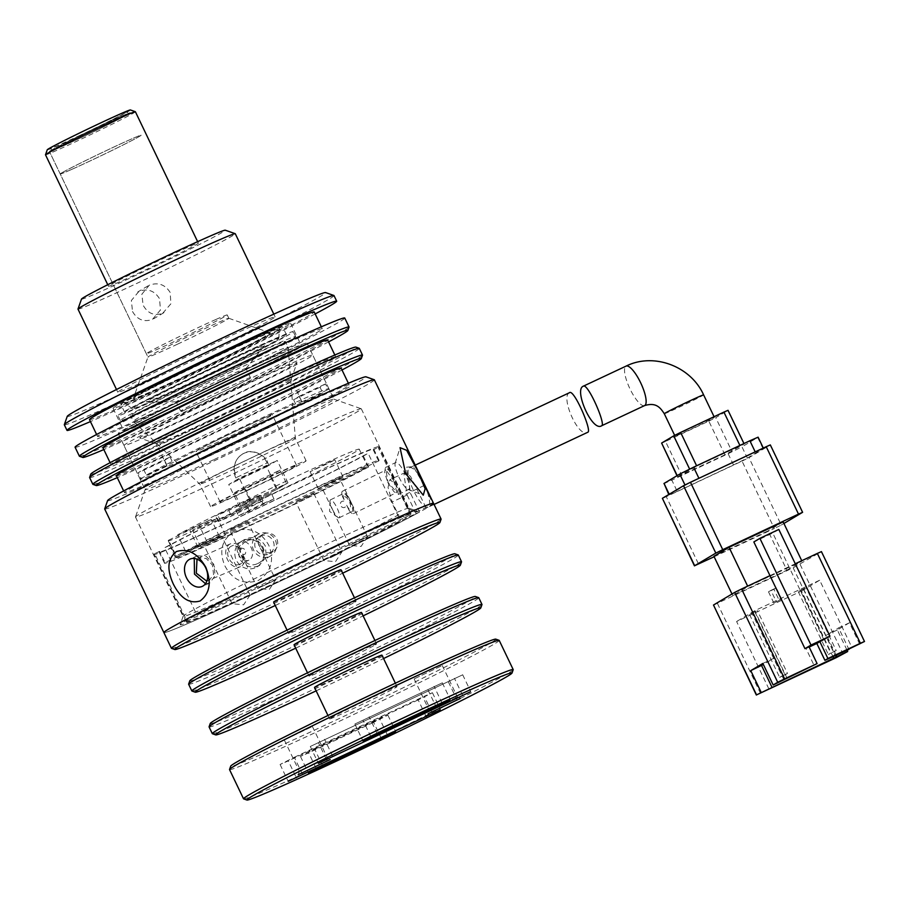 <?xml version="1.0" encoding="UTF-8"?>
<svg xmlns="http://www.w3.org/2000/svg" width="910" height="910" viewBox="0 0 910 910"><rect width="100%" height="100%" fill="white"/><g stroke="black" fill="none" stroke-linecap="round" stroke-linejoin="round"><path stroke-width="0.68" stroke-dasharray="4.55 3.41" d="M409.454 467.842A21.806 6.131 64.8 0 1 409.602 467.763A21.806 6.131 64.8 0 1 424.287 484.62A21.806 6.131 64.8 0 1 428.291 507.154A21.806 6.131 64.8 0 1 428.144 507.234A21.806 6.131 64.8 0 1 413.459 490.376A21.806 6.131 64.8 0 1 409.454 467.842M569.433 392.722C560.15 396.453 578.498 438.938 587.871 432.216M675.777 435.651A21.806 0.58 -25.6 0 1 697.265 424.902A21.806 0.58 -25.6 0 1 714.384 417.337A21.806 0.58 -25.6 0 1 713.656 417.872A21.806 0.58 -25.6 0 1 692.169 428.621A21.806 0.58 -25.6 0 1 675.049 436.186A21.806 0.58 -25.6 0 1 675.777 435.651M864.295 641.63L821.241 551.767L793.156 567.817L713.292 605.184M786.877 570.195L801.983 561.197L747.872 586.609L732.755 595.606L786.877 570.195L768.04 530.883L713.918 556.294M769.985 575.643L795.272 563.768M783.146 521.885L768.04 530.883M731.993 594.014L732.755 595.606M823.914 639.764L772.783 533.055L753.844 541.95M846.926 649.979L837.348 629.982L849.439 622.781L859.757 644.326M768.882 688.904L736.599 621.507L801.539 591.022L832.934 656.542M714.145 556.761L774.33 528.494L742.037 461.108L666.268 496.678L698.562 564.075M802.404 512.455L770.11 445.058L748.964 457.662L781.246 525.059L774.33 528.494M781.246 525.059L783.908 523.477M778.823 529.449L772.783 533.055M809.024 646.748L806.01 648.546L814.075 665.403M762.853 663.435L773.671 658.351L763.354 664.493M783.999 679.907L773.671 658.351M849.439 622.781L838.611 627.855L848.791 649.103M837.348 629.982L826.519 635.066L838.611 627.855M836.108 655.052L826.519 635.066M801.539 591.022L819.671 580.216L851.965 647.613M800.641 590.181L806.055 587.644L798.229 591.625L800.641 590.181L830.784 653.084L828.362 654.529L836.199 650.548L806.055 587.644M819.671 580.216L754.731 610.712L736.599 621.507M751.944 613.056L757.347 610.508L749.521 614.489L751.944 613.056L782.077 675.959L779.665 677.393L785.068 674.856L787.491 673.411L757.347 610.508M781.701 599.076L773.875 603.057L781.701 599.076L776.321 587.849L770.907 590.385L776.298 601.624M787.025 678.109L754.731 610.712M806.01 648.546L809.172 647.056M803.644 589.077L833.776 651.981M754.936 611.952L785.068 674.856M773.875 603.057L768.495 591.83L773.909 589.282L779.29 600.52M773.909 589.282L776.321 587.849M770.907 590.385L768.495 591.83M669.419 494.665L685.139 485.303L698.982 478.421L763.479 448.414L747.349 458.071L733.505 464.953L677.222 491.389L669.009 494.972L669.214 494.244M742.037 461.108L748.964 457.662M662.161 498.475L666.268 496.678M836.199 650.548L830.784 653.084M798.229 591.625L828.362 654.529M787.491 673.411L782.077 675.959M749.521 614.489L779.665 677.393M663.629 483.733L671.842 480.15L677.222 491.389M733.505 464.953L728.125 453.726L671.842 480.15M728.125 453.726L741.968 446.844L747.349 458.071M763.069 448.71L757.689 437.483L741.968 446.844M677.757 476.76L696.776 466.125L744.175 444L724.952 454.795L677.552 476.92L677.199 475.6M724.952 454.795L708.81 421.102L665.517 441.43L681.658 475.122M743.959 444.148L727.818 410.455L715.726 417.656L731.879 451.349M708.81 421.102L715.726 417.656M661.411 443.215L665.517 441.43M238.045 510.248A105.901 2.81 154.4 0 0 359.245 449.187A105.901 2.81 154.4 0 0 289.425 479.65A105.901 2.81 154.4 0 0 177.712 534.773L185.788 551.619A105.901 2.81 -25.6 0 1 297.502 496.496A105.901 2.81 -25.6 0 1 367.322 466.034A105.901 2.81 -25.6 0 1 246.121 527.106A105.901 2.81 -25.6 0 1 176.301 557.557A105.901 2.81 -25.6 0 1 176.722 557.022L168.646 540.176A105.901 2.81 154.4 0 0 168.225 540.711A105.901 2.81 154.4 0 0 238.045 510.248M208.322 522.169L192.636 530.075L212.53 520.861L217.353 518.234L208.322 522.169M216.387 539.016L200.7 546.921L220.607 537.708L225.43 535.08L216.387 539.016M325.803 463.77L310.117 471.676L330.012 462.462L334.834 459.823L325.803 463.77M333.879 480.616L318.193 488.522L338.088 479.308L342.911 476.681L333.879 480.616M247.133 500.511L215.59 515.89L228.785 510.476L260.328 495.097L247.133 500.511L249.818 506.131L263.024 500.716L231.481 516.084L218.275 521.51L249.818 506.131M176.722 557.022L219.31 536.286L185.788 551.619M168.646 540.176L211.234 519.439L177.712 534.773M276.606 489.534L286.582 483.597L250.864 500.363L240.888 506.301L276.606 489.534L270.145 476.055L234.427 492.833L240.888 506.301M271.294 493.334L235.792 510.135L271.294 493.334L273.99 498.942L249.511 511.113L246.826 505.494M250.864 500.363L244.403 486.884L280.121 470.117L286.582 483.597M280.121 470.117L270.145 476.055M234.427 492.833L244.403 486.884M235.792 510.135L238.477 515.754L262.956 503.583L260.26 497.975M262.956 503.583L273.99 498.942M249.511 511.113L238.477 515.754M234.746 468.9A52.951 1.41 -25.6 0 1 199.847 484.143A52.951 1.41 -25.6 0 1 199.836 484.131A52.951 1.41 -25.6 0 1 260.431 453.601A52.951 1.41 -25.6 0 1 295.34 438.37A52.951 1.41 -25.6 0 1 295.352 438.392A52.951 1.41 -25.6 0 1 234.746 468.9M231.481 371.78A85.836 2.275 154.4 0 0 133.258 421.262A85.836 2.275 154.4 0 0 133.269 421.284A85.836 2.275 154.4 0 0 189.837 396.578A85.836 2.275 154.4 0 0 288.072 347.12A85.836 2.275 154.4 0 0 288.072 347.097A85.836 2.275 154.4 0 0 231.481 371.78M228.797 366.173A85.836 2.275 154.4 0 0 130.574 415.665A85.836 2.275 154.4 0 0 187.153 390.97A85.836 2.275 154.4 0 0 285.387 341.489A85.836 2.275 154.4 0 0 228.797 366.173M245.507 491.366A52.951 1.41 -25.6 0 1 210.597 506.597A52.951 1.41 -25.6 0 1 271.203 476.066A52.951 1.41 -25.6 0 1 306.113 460.835A52.951 1.41 -25.6 0 1 245.507 491.366M184.4 392.62A97.188 2.582 -25.6 0 1 120.336 420.568A97.188 2.582 -25.6 0 1 231.549 364.535A97.188 2.582 -25.6 0 1 295.625 336.586A97.188 2.582 -25.6 0 1 184.4 392.62M229.183 359.598A97.188 2.582 154.4 0 0 117.97 415.631A97.188 2.582 154.4 0 0 182.034 387.683A97.188 2.582 154.4 0 0 293.259 331.649A97.188 2.582 154.4 0 0 229.183 359.598M223.86 439.291A42.361 1.126 154.4 0 0 272.34 414.869A42.361 1.126 154.4 0 0 244.415 427.052A42.361 1.126 154.4 0 0 195.934 451.474A42.361 1.126 154.4 0 0 223.86 439.291M248.077 489.842A42.361 1.126 154.4 0 0 296.558 465.408A42.361 1.126 154.4 0 0 268.632 477.602A42.361 1.126 154.4 0 0 220.152 502.024A42.361 1.126 154.4 0 0 248.077 489.842M183.854 386.602A89.703 2.389 -25.6 0 1 124.715 412.401A89.703 2.389 -25.6 0 1 227.375 360.678A89.703 2.389 -25.6 0 1 286.513 334.88A89.703 2.389 -25.6 0 1 183.854 386.602M223.61 352.818A89.703 2.389 154.4 0 0 120.939 404.54A89.703 2.389 154.4 0 0 180.089 378.742A89.703 2.389 154.4 0 0 282.748 327.02A89.703 2.389 154.4 0 0 223.61 352.818M222.7 353.353A85.961 2.286 -25.6 0 1 279.381 328.669A85.961 2.286 -25.6 0 1 180.999 378.196A85.961 2.286 -25.6 0 1 124.34 402.948A85.961 2.286 -25.6 0 1 222.7 353.353M225.305 361.918A81.161 2.161 -25.6 0 1 278.813 338.6A81.161 2.161 -25.6 0 1 185.924 385.362A81.161 2.161 -25.6 0 1 132.439 408.738A81.161 2.161 -25.6 0 1 225.305 361.918M221.528 364.159A65.634 1.74 -25.6 0 1 264.753 345.413A65.634 1.74 -25.6 0 1 189.689 383.121A65.634 1.74 -25.6 0 1 146.555 402.038A65.634 1.74 -25.6 0 1 221.528 364.159M220.516 379.584A38.675 1.024 -25.6 0 1 246.007 368.459A38.675 1.024 -25.6 0 1 245.984 368.539A38.675 1.024 -25.6 0 1 201.758 390.754A38.675 1.024 -25.6 0 1 176.335 401.901A38.675 1.024 -25.6 0 1 176.256 401.879A38.675 1.024 -25.6 0 1 220.516 379.584M224.929 388.786A38.675 1.024 -25.6 0 1 250.421 377.661A38.675 1.024 -25.6 0 1 206.172 399.968A38.675 1.024 -25.6 0 1 180.669 411.081A38.675 1.024 -25.6 0 1 224.929 388.786M146.339 475.088A104.661 2.775 -25.6 0 1 257.462 419.999A104.661 2.775 -25.6 0 1 328.908 388.752A104.661 2.775 -25.6 0 1 328.157 389.537L325.473 383.918A104.661 2.775 -25.6 0 1 320.013 387.25L322.697 392.858A104.661 2.775 -25.6 0 1 211.575 447.947A104.661 2.775 -25.6 0 1 140.14 479.195A104.661 2.775 -25.6 0 1 140.879 478.41L138.184 472.802A104.661 2.775 -25.6 0 1 143.655 469.469L146.339 475.088L172.763 462.655A74.757 1.991 -25.6 0 1 250.91 423.992A74.757 1.991 -25.6 0 1 301.938 401.674A74.757 1.991 -25.6 0 1 301.733 401.97L299.049 396.35A74.757 1.991 -25.6 0 1 293.589 399.683L296.273 405.303A74.757 1.991 -25.6 0 1 218.127 443.955A74.757 1.991 -25.6 0 1 167.099 466.273A74.757 1.991 -25.6 0 1 167.304 465.977L140.879 478.41M241.321 386.306A104.661 2.775 154.4 0 0 123.987 445.502A104.661 2.775 154.4 0 0 195.434 414.255A104.661 2.775 154.4 0 0 312.756 355.059A104.661 2.775 154.4 0 0 241.321 386.306M207.366 421.489A74.757 1.991 154.4 0 0 291.177 379.265A74.757 1.991 154.4 0 0 291.177 379.208A74.757 1.991 154.4 0 0 240.149 401.526A74.757 1.991 154.4 0 0 156.338 443.807A74.757 1.991 154.4 0 0 156.383 443.852A74.757 1.991 154.4 0 0 207.366 421.489M237.499 388.638A87.212 2.321 -25.6 0 1 297.024 362.658A87.212 2.321 -25.6 0 1 199.256 411.923A87.212 2.321 -25.6 0 1 139.776 438.006A87.212 2.321 -25.6 0 1 237.499 388.638M143.655 469.469L170.079 457.036A74.757 1.991 154.4 0 0 164.608 460.369L138.184 472.802M322.697 392.858L296.273 405.303M301.733 401.97L328.157 389.537M164.608 460.369L167.304 465.977M170.079 457.036L172.763 462.655M293.589 399.683L320.013 387.25M299.049 396.35L325.473 383.918M215.988 319.433A44.852 1.194 -25.6 0 1 227.227 314.951A44.852 1.194 -25.6 0 1 202.1 328.214A44.852 1.194 -25.6 0 1 157.567 349.224A44.852 1.194 -25.6 0 1 146.328 353.706A44.852 1.194 -25.6 0 1 171.455 340.442A44.852 1.194 -25.6 0 1 215.988 319.433M71.458 169.51A44.852 1.194 154.4 0 0 115.991 148.501A44.852 1.194 154.4 0 0 141.118 135.226A44.852 1.194 154.4 0 0 129.88 139.708A44.852 1.194 154.4 0 0 85.347 160.717A44.852 1.194 154.4 0 0 60.219 173.992A44.852 1.194 154.4 0 0 71.458 169.51M61.709 172.9A44.852 1.194 154.4 0 0 60.219 173.992A44.852 1.194 154.4 0 0 95.436 158.431A44.852 1.194 154.4 0 0 139.639 136.307A44.852 1.194 154.4 0 0 141.118 135.226A44.852 1.194 154.4 0 0 105.901 150.787A44.852 1.194 154.4 0 0 61.709 172.9M50.949 150.446A44.852 1.194 154.4 0 0 49.458 151.526A44.852 1.194 154.4 0 0 84.675 135.965A44.852 1.194 154.4 0 0 128.867 113.852A44.852 1.194 154.4 0 0 130.357 112.76A44.852 1.194 154.4 0 0 95.141 128.333A44.852 1.194 154.4 0 0 50.949 150.446M236.702 477.375L267.665 462.678L236.702 477.375A17.529 16.812 59.2 0 1 236.168 476.339A17.529 16.812 -120.8 0 1 242.424 454.135A17.529 16.812 -120.8 0 1 266.619 462.041A17.529 16.812 59.2 0 1 267.085 463.11M268.166 465.351L237.203 480.036L268.166 465.351M250.079 500.693L287.969 482.903L277.391 489.205L239.501 506.995L250.079 500.693L239.319 478.228L277.197 460.437L266.619 466.739L277.391 489.205M287.969 482.903L277.197 460.437M239.501 506.995L228.74 484.529L239.319 478.228M266.619 466.739L228.74 484.529M381.938 655.143A37.378 0.99 -25.6 0 1 380.698 656.053A37.378 0.99 -25.6 0 1 343.866 674.481A37.378 0.99 -25.6 0 1 314.519 687.448M330.83 718.001A37.378 0.99 -25.6 0 1 367.663 699.574A37.378 0.99 -25.6 0 1 397.01 686.595A37.378 0.99 -25.6 0 1 395.77 687.505A37.378 0.99 -25.6 0 1 358.938 705.933A37.378 0.99 -25.6 0 1 329.591 718.9A37.378 0.99 -25.6 0 1 330.83 718.001M212.405 733.733A149.513 3.97 154.4 0 0 310.879 690.656A149.513 3.97 154.4 0 0 477.033 608.062A149.513 3.97 154.4 0 0 481.982 604.57M209.084 726.919A149.513 3.97 154.4 0 0 326.474 675.038A149.513 3.97 154.4 0 0 473.803 601.328A149.513 3.97 154.4 0 0 478.762 597.711M326.952 758.337L299.379 771.43L326.952 758.337M284.83 739.603L312.403 726.51L284.83 739.603M456.831 697.356L429.258 710.437L456.831 697.356M414.71 678.61L442.283 665.529L414.71 678.61M495.791 639.15A147.022 3.902 -25.6 0 1 491.013 642.779A147.022 3.902 -25.6 0 1 344.389 716.09A147.022 3.902 -25.6 0 1 230.708 766.163M499.203 640.39A149.513 3.97 -25.6 0 1 494.255 644.007A149.513 3.97 -25.6 0 1 346.915 717.717A149.513 3.97 -25.6 0 1 229.536 769.598M210.255 723.473A147.022 3.902 154.4 0 0 323.937 673.4A147.022 3.902 154.4 0 0 470.561 600.099A147.022 3.902 154.4 0 0 475.338 596.471M513.195 669.714A149.513 3.97 -25.6 0 1 508.246 673.207A149.513 3.97 -25.6 0 1 362.692 746.075A149.513 3.97 -25.6 0 1 243.618 798.878M294.066 644.769A37.378 0.99 154.4 0 0 323.414 631.802A37.378 0.99 154.4 0 0 360.246 613.374A37.378 0.99 154.4 0 0 361.486 612.464M375.318 644.815A37.378 0.99 154.4 0 0 376.558 643.916A37.378 0.99 154.4 0 0 347.211 656.884A37.378 0.99 154.4 0 0 310.378 675.311A37.378 0.99 154.4 0 0 309.138 676.221A37.378 0.99 154.4 0 0 338.486 663.242A37.378 0.99 154.4 0 0 375.318 644.815M381.392 738.579L373.612 722.358L387.876 715.169L379.663 718.752L387.728 735.598M462.246 675.015L310.299 746.473L462.246 675.015M441.862 683.069L354.866 724.03L441.862 683.069M425.948 716.136L418.179 699.904L432.432 692.726L424.219 696.309L432.296 713.156M191.953 691.043A149.513 3.97 154.4 0 0 311.027 638.251A149.513 3.97 154.4 0 0 456.581 565.383A149.513 3.97 154.4 0 0 461.529 561.88M188.632 684.229A149.513 3.97 154.4 0 0 306.022 632.348A149.513 3.97 154.4 0 0 453.351 558.638A149.513 3.97 154.4 0 0 458.31 555.032M189.803 680.794A147.022 3.902 154.4 0 0 303.485 630.721A147.022 3.902 154.4 0 0 450.109 557.409A147.022 3.902 154.4 0 0 454.898 553.78M273.614 602.079A37.378 0.99 154.4 0 0 302.962 589.111A37.378 0.99 154.4 0 0 339.794 570.684A37.378 0.99 154.4 0 0 341.034 569.785M354.866 602.136A37.378 0.99 154.4 0 0 356.106 601.237A37.378 0.99 154.4 0 0 326.758 614.205A37.378 0.99 154.4 0 0 289.926 632.632A37.378 0.99 154.4 0 0 288.686 633.531A37.378 0.99 154.4 0 0 318.034 620.563A37.378 0.99 154.4 0 0 354.866 602.136M171.512 648.364A149.513 3.97 154.4 0 0 269.986 605.286A149.513 3.97 154.4 0 0 436.129 522.693A149.513 3.97 154.4 0 0 441.088 519.201M361.327 408.829A125.216 3.321 154.4 0 0 361.247 408.772A125.216 3.321 154.4 0 0 278.767 444.842A125.216 3.321 154.4 0 0 135.476 516.948A125.216 3.321 154.4 0 0 135.476 517.039A125.216 3.321 154.4 0 0 218.025 481.026A125.216 3.321 154.4 0 0 361.327 408.829L408.954 508.235A125.216 3.321 154.4 0 1 408.306 508.986L416.484 512.034L433.08 504.003L424.208 485.474L413.242 466.534L406.258 467.262L410.649 493.55L419.521 512.091A149.513 3.97 -25.6 0 1 262.444 589.566A149.513 3.97 -25.6 0 1 163.88 632.564A149.513 3.97 154.4 0 0 281.258 580.682A149.513 3.97 154.4 0 0 428.599 506.972A149.513 3.97 154.4 0 0 433.547 503.355M257.735 563.495C272.181 557.534 260.783 533.692 246.963 541.029C232.846 546.796 244.244 570.638 257.735 563.495L270.816 555.771A12.456 11.955 -120.8 0 1 253.879 550.675A12.456 11.955 -120.8 0 1 259.054 533.829A12.456 11.955 -120.8 0 1 274.991 539.459A12.456 11.955 -120.8 0 1 270.816 555.771M245.029 559.115L241.696 555.032L239.262 549.97L238.283 545.044L240.684 550.049A9.964 7.212 -114 0 0 231.345 546.171A9.964 7.212 -114 0 0 228.979 558.547A9.964 7.212 -114 0 0 239.455 564.382A9.964 7.212 -114 0 0 242.629 554.099L245.029 559.115A12.456 9.009 -114 0 1 240.468 566.657L206.832 581.194M197.015 559.161L198.88 557.898L206.206 558.444L212.371 564.996L213.588 574.449L209.016 580.66M238.283 545.044A12.456 9.009 -114 0 0 230.332 543.884A12.456 9.009 -114 0 0 227.375 559.377A12.456 9.009 -114 0 0 240.468 566.657M349.065 510.26A12.456 2.946 64 0 0 353.33 513.661A12.456 2.946 64 0 0 350.668 501.467A12.456 2.946 64 0 0 342.422 491.252A12.456 2.946 64 0 0 342.331 496.177C345.402 496.177 347.677 497.929 349.156 501.455C350.987 504.811 350.953 507.746 349.065 510.26L346.664 505.243C344.958 508.224 342.899 508.394 340.476 505.755C339.942 502.229 341.364 500.716 344.731 501.194L342.331 496.177M393.666 480.525L396.874 492.447L388.07 482.493L385.954 470.049L393.666 480.525M330.466 557.728L341.876 551.972L330.466 557.728M296.25 501.945L313.893 493.573L296.25 501.945M204.409 545.067L222.051 536.695L204.409 545.067M249.704 595.345L232.061 603.717L249.704 595.345M242.629 554.099C245.097 555.111 246.075 553.86 245.552 550.334C243.129 547.695 241.503 547.604 240.684 550.049M230.048 529.791L247.702 521.419L230.048 529.791M275.355 580.068L257.701 588.44L275.355 580.068M321.89 486.668L339.532 478.296L321.89 486.668M367.196 536.946L349.542 545.317L367.196 536.946M260.135 536.081A9.964 9.566 -120.8 0 1 272.886 540.586A9.964 9.566 -120.8 0 1 268.746 554.053A9.964 9.566 -120.8 0 1 255.994 549.549A9.964 9.566 -120.8 0 1 260.135 536.081M263.763 533.92A9.964 9.566 -120.8 0 1 276.515 538.424A9.964 9.566 -120.8 0 1 272.374 551.892A9.964 9.566 -120.8 0 1 259.623 547.388A9.964 9.566 -120.8 0 1 263.763 533.92M238.409 554.349A9.964 7.212 -114 0 0 248.885 560.173A9.964 7.212 -114 0 0 251.251 547.786A9.964 7.212 -114 0 0 240.775 541.962A9.964 7.212 -114 0 0 238.409 554.349M346.664 505.243A9.964 2.355 64 0 0 352.238 511.42A9.964 2.355 64 0 0 350.111 501.672A9.964 2.355 64 0 0 343.514 493.493A9.964 2.355 64 0 0 344.731 501.194M332.582 509.6A9.964 2.355 64 0 0 337.951 517.426A9.964 2.355 64 0 0 339.18 517.779A9.964 2.355 64 0 0 337.053 508.03A9.964 2.355 64 0 0 330.455 499.852A9.964 2.355 64 0 0 329.966 501.035A9.964 2.355 64 0 0 332.582 509.6M316.145 690.861A147.022 3.902 154.4 0 0 383.565 658.556M322.788 766.095L314.724 749.248L300.459 756.426L308.672 752.843L316.475 769.121M314.724 749.248L379.663 718.752M373.612 722.358L308.672 752.843M302.416 774.137L294.339 757.291L280.087 764.48L288.299 760.896L296.091 777.174M294.339 757.291L424.219 696.309M418.179 699.904L288.299 760.896M295.704 648.17A147.022 3.902 154.4 0 0 363.113 615.877M275.252 605.491A147.022 3.902 154.4 0 0 342.672 573.186M186.982 621.064A124.59 3.31 154.4 0 0 186.357 621.792A124.59 3.31 154.4 0 0 275.002 582.901A124.59 3.31 154.4 0 0 400.48 520.804L186.982 621.064L154.689 553.667L159.637 551.346A118.982 3.162 154.4 0 0 159.113 551.983A118.982 3.162 154.4 0 0 243.357 515.026A118.982 3.162 154.4 0 0 363.249 455.728L368.186 453.408L400.48 520.804M196.958 615.115L410.455 514.867A124.59 3.31 154.4 0 0 411.081 514.127A124.59 3.31 154.4 0 0 322.436 553.018A124.59 3.31 154.4 0 0 196.958 615.115L164.664 547.729A124.59 3.31 154.4 0 1 290.142 485.622A124.59 3.31 154.4 0 1 378.787 446.73A124.59 3.31 154.4 0 1 378.162 447.47L373.225 449.79A118.982 3.162 154.4 0 0 373.737 449.153A118.982 3.162 154.4 0 0 289.494 486.099A118.982 3.162 154.4 0 0 169.601 545.409L164.664 547.729M363.249 455.728L368.63 466.966L165.017 562.573L159.637 551.346M154.689 553.667A124.59 3.31 154.4 0 0 154.063 554.406A124.59 3.31 154.4 0 0 242.708 515.504A124.59 3.31 154.4 0 0 368.186 453.408M246.963 541.029L258.065 534.363M410.455 514.867L378.162 447.47M169.601 545.409L174.982 556.636A118.982 3.162 -25.6 0 1 294.874 497.338A118.982 3.162 -25.6 0 1 379.117 460.38A118.982 3.162 -25.6 0 1 378.605 461.017L174.982 556.636M378.605 461.017L373.225 449.79M368.63 466.966A118.982 3.162 -25.6 0 1 248.749 526.264A118.982 3.162 -25.6 0 1 164.505 563.21A118.982 3.162 -25.6 0 1 165.017 562.573M104.684 509.009A149.513 3.97 154.4 0 0 203.249 466.011A149.513 3.97 154.4 0 0 369.392 383.417A149.513 3.97 154.4 0 0 374.351 379.8M234.462 531.156C221.858 539.391 218.662 550.96 224.884 565.861C232.585 580.079 243.675 584.993 258.144 580.58C271.123 572.128 274.661 560.344 268.769 545.249C260.738 531.224 249.306 526.526 234.462 531.156M262.319 547.968A14.947 14.344 -120.8 0 1 256.973 566.907A14.947 14.344 -120.8 0 1 236.338 560.162A14.947 14.344 -120.8 0 1 241.673 541.222A14.947 14.344 -120.8 0 1 262.319 547.968M107.607 500.591A143.279 3.811 154.4 0 0 218.4 451.792A143.279 3.811 154.4 0 0 361.293 380.346A143.279 3.811 154.4 0 0 365.957 376.808M398.944 477.124A14.947 3.526 64 0 0 407.873 489.364A14.947 3.526 64 0 0 408.84 489.387A14.947 3.526 64 0 0 405.655 474.77A14.947 3.526 64 0 0 395.748 462.507A14.947 3.526 64 0 0 395.179 463.281A14.947 3.526 64 0 0 398.944 477.124M406.508 517.972L398.341 514.935A125.216 3.321 154.4 0 1 265.652 580.432A125.216 3.321 154.4 0 1 183.103 616.445A125.216 3.321 154.4 0 1 183.103 616.354L180.169 624.658A131.45 3.492 154.4 0 0 266.835 586.95A131.45 3.492 154.4 0 0 406.508 517.972L419.521 512.091M416.484 512.034A131.45 3.492 154.4 0 0 417.178 511.101A131.45 3.492 154.4 0 0 330.603 548.969A131.45 3.492 154.4 0 0 180.169 624.658M408.954 508.235A125.216 3.321 154.4 0 0 408.874 508.178A125.216 3.321 154.4 0 0 326.394 544.248A125.216 3.321 154.4 0 0 183.103 616.354M258.656 565.838C250.466 568.704 244.051 566.202 239.421 558.33L238.363 547.718L245.734 538.879C254.072 535.922 260.635 538.345 265.401 546.125L266.266 556.852L258.656 565.838M205.489 583.708L209.641 583.105L215.158 575.643L213.759 564.28L206.308 556.431L197.47 555.794L194.239 558.478M387.819 482.539L393.871 491.65L398.5 494.426L394.53 480.184L389.287 470.686L385.408 467.547L384.646 472.62L387.819 482.539M408.306 508.986L395.236 483.654L389.867 479.741L388.047 487.464L392.142 502.013L398.341 514.935M116.389 475.771A124.59 3.31 154.4 0 0 198.528 439.939A124.59 3.31 154.4 0 0 341.113 368.106M206.604 456.786A124.59 3.31 -25.6 0 1 124.465 492.628A124.59 3.31 -25.6 0 1 267.051 420.784A124.59 3.31 -25.6 0 1 349.19 384.953A124.59 3.31 -25.6 0 1 206.604 456.786M214.134 459.527A104.661 2.775 154.4 0 0 333.902 399.183A104.661 2.775 154.4 0 0 333.834 399.137A104.661 2.775 154.4 0 0 264.901 429.281A104.661 2.775 154.4 0 0 145.134 489.546A104.661 2.775 154.4 0 0 145.134 489.625A104.661 2.775 154.4 0 0 214.134 459.527M187.221 403.369A104.661 2.775 154.4 0 0 307 343.024A104.661 2.775 154.4 0 0 237.999 373.123A104.661 2.775 154.4 0 0 118.22 433.467A104.661 2.775 154.4 0 0 187.221 403.369M342.012 369.972A147.022 3.902 -25.6 0 1 193.091 443.181A147.022 3.902 -25.6 0 1 117.288 477.648M92.934 484.37A149.513 3.97 154.4 0 0 191.407 441.293A149.513 3.97 154.4 0 0 362.51 355.207M89.612 477.557A149.513 3.97 154.4 0 0 188.177 434.559A149.513 3.97 154.4 0 0 359.291 348.348M188.734 402.47A98.428 2.616 154.4 0 0 301.381 345.709A98.428 2.616 154.4 0 0 236.486 374.021A98.428 2.616 154.4 0 0 123.84 430.771A98.428 2.616 154.4 0 0 188.734 402.47M177.973 380.005A98.428 2.616 154.4 0 0 290.608 323.243A98.428 2.616 154.4 0 0 225.725 351.556A98.428 2.616 154.4 0 0 113.079 408.306A98.428 2.616 154.4 0 0 177.973 380.005M90.784 474.121A147.022 3.902 154.4 0 0 187.71 431.954A147.022 3.902 154.4 0 0 355.867 347.108M183.411 376.763A76.008 2.025 154.4 0 0 270.338 332.901A76.008 2.025 154.4 0 0 220.277 354.798A76.008 2.025 154.4 0 0 133.304 398.557A76.008 2.025 154.4 0 0 183.411 376.763M177.507 344.173A44.852 1.194 154.4 0 0 228.842 318.318A44.852 1.194 154.4 0 0 228.819 318.295A44.852 1.194 154.4 0 0 199.267 331.217A44.852 1.194 154.4 0 0 147.943 357.038A44.852 1.194 154.4 0 0 147.943 357.073A44.852 1.194 154.4 0 0 177.507 344.173M102.932 447.697A124.59 3.31 154.4 0 0 185.083 411.866A124.59 3.31 154.4 0 0 327.668 340.022M193.148 428.712A124.59 3.31 -25.6 0 1 111.009 464.544A124.59 3.31 -25.6 0 1 253.594 392.699A124.59 3.31 -25.6 0 1 335.733 356.868A124.59 3.31 -25.6 0 1 193.148 428.712M162.708 313.29L170.875 303.803L170.193 292.497C165.085 284.466 158.101 282.043 149.263 285.205L141.823 294.26L143.132 305.203C147.773 313.495 154.302 316.191 162.708 313.29M79.022 138.627A44.852 1.194 154.4 0 0 130.357 112.76A44.852 1.194 154.4 0 0 100.782 125.66A44.852 1.194 154.4 0 0 49.458 151.526A44.852 1.194 154.4 0 0 79.022 138.627M132.519 311.516C137.285 319.74 143.928 322.367 152.436 319.41L160.422 310.026L159.58 298.81C154.586 290.722 147.716 288.231 138.98 291.325L131.37 300.493L132.519 311.516M328.555 341.898A147.022 3.902 -25.6 0 1 179.634 415.108A147.022 3.902 -25.6 0 1 103.831 449.563M79.477 456.285A149.513 3.97 154.4 0 0 177.962 413.22A149.513 3.97 154.4 0 0 349.053 327.122M79.636 138.263A42.361 1.126 154.4 0 0 128.105 113.841A42.361 1.126 154.4 0 0 100.18 126.024A42.361 1.126 154.4 0 0 51.699 150.446A42.361 1.126 154.4 0 0 79.636 138.263M78.556 136.022A42.361 1.126 154.4 0 0 127.036 111.589A42.361 1.126 154.4 0 0 99.11 123.771A42.361 1.126 154.4 0 0 50.63 148.205A42.361 1.126 154.4 0 0 78.556 136.022M77.987 309.116A87.212 2.321 154.4 0 0 135.488 284.022A87.212 2.321 154.4 0 0 235.292 233.745M175.311 367.151A87.212 2.321 -25.6 0 1 117.811 392.233A87.212 2.321 -25.6 0 1 217.615 341.944A87.212 2.321 -25.6 0 1 275.116 316.862A87.212 2.321 -25.6 0 1 175.311 367.151M75.086 447.231A149.513 3.97 154.4 0 0 173.651 404.233A149.513 3.97 154.4 0 0 344.753 318.022M81.502 299.083A79.739 2.116 154.4 0 0 134.066 276.208A79.739 2.116 154.4 0 0 225.27 230.196M47.252 149.775A46.103 1.228 154.4 0 0 82.901 134.077A46.103 1.228 154.4 0 0 128.879 111.088A46.103 1.228 154.4 0 0 130.38 109.951M135.385 111.737A49.834 1.319 -25.6 0 1 133.736 112.942A49.834 1.319 -25.6 0 1 78.351 140.47A49.834 1.319 -25.6 0 1 45.5 154.802M67.249 416.348A143.279 3.811 154.4 0 0 161.707 375.25A143.279 3.811 154.4 0 0 325.598 292.565M333.993 295.557A149.513 3.97 -25.6 0 1 162.89 381.768A149.513 3.97 -25.6 0 1 64.314 424.765M89.487 419.612A124.59 3.31 154.4 0 0 171.626 383.781A124.59 3.31 154.4 0 0 314.212 311.937M179.691 400.627A124.59 3.31 -25.6 0 1 97.552 436.459A124.59 3.31 -25.6 0 1 240.138 364.626A124.59 3.31 -25.6 0 1 322.276 328.794A124.59 3.31 -25.6 0 1 179.691 400.627M141.323 271.885A49.834 1.319 -25.6 0 1 108.461 286.218A49.834 1.319 -25.6 0 1 165.495 257.485A49.834 1.319 -25.6 0 1 198.357 243.152A49.834 1.319 -25.6 0 1 141.323 271.885M315.156 313.927A149.513 3.97 -25.6 0 1 165.575 387.387A149.513 3.97 -25.6 0 1 90.431 421.592M416.007 513.513L407.123 494.983L410.649 493.55M425.971 507.575L410.558 476.453L405.564 472.37L403.983 474.77L407.123 494.983L392.142 502.013M664.289 413.72A21.806 0.58 154.4 0 0 681.408 406.156A21.806 0.58 154.4 0 0 702.895 395.406A21.806 0.58 154.4 0 0 703.612 394.872M644.451 405.644A21.806 6.131 64.8 0 1 629.788 388.456A21.806 6.131 64.8 0 1 625.921 366.195M836.21 657.668L793.156 567.817M717.398 603.387L760.453 693.249M800.083 564.371L843.138 654.233M206.991 541.666L198.915 524.82M197.925 547.069L189.849 530.223M220.447 520.725L217.763 515.117M228.785 510.476L231.481 516.084M260.851 501.49L258.156 495.87M462.519 695.149L454.443 678.303M442.135 703.191L434.059 686.345M448.391 681.897L456.172 698.129M326.315 759.167L318.523 742.89M332.639 756.142L324.563 739.295M428.018 689.951L435.788 706.171M370.87 736.713L363.079 720.447M377.195 733.688L369.119 716.841M424.208 485.474L402.118 496.075M415.233 465.124L409.602 467.763M434.07 504.447L428.144 507.234M714.077 416.712L714.384 417.337M676.983 475.725L677.552 476.92M674.651 435.355L675.049 436.186M359.245 449.187L367.322 466.034M168.225 540.711L176.301 557.557M200.7 546.921L192.636 530.075M318.193 488.522L310.117 471.676M219.31 536.286L211.234 519.439M225.43 535.08L217.353 518.234M342.911 476.681L334.834 459.823M218.275 521.51L215.59 515.89M263.024 500.716L260.328 495.097M210.597 506.597L199.836 484.131L133.269 421.284L130.574 415.665M120.336 420.568L117.97 415.631M296.558 465.408L272.34 414.869M124.715 412.401L120.939 404.54M278.813 338.6L279.381 328.669M245.984 368.539L264.753 345.413M250.421 377.661L246.007 368.459M306.113 460.835L295.34 438.37L288.072 347.12L285.387 341.489M295.625 336.586L293.259 331.649M220.152 502.024L195.934 451.474M286.513 334.88L282.748 327.02M132.439 408.738L124.34 402.948M176.335 401.901L146.555 402.038M180.669 411.081L176.256 401.879M140.14 479.195L123.987 445.502M301.938 401.674L291.177 379.208M291.177 379.265L297.024 362.658M328.908 388.752L312.756 355.059M167.099 466.273L156.338 443.807M156.383 443.852L139.776 438.006M227.227 314.951L228.842 318.318M146.328 353.706L49.458 151.526L147.943 357.073L133.304 398.557M268.746 464.93L267.665 462.678C267.426 457.207 252.423 446.662 242.424 454.135C228.433 463.326 236.19 480.173 236.122 477.796L237.203 480.036M395.372 683.194L397.01 686.595M284.307 739.978L299.379 771.43M414.186 678.985L429.258 710.437L428.087 713.747M299.379 771.407L298.207 774.729M374.92 640.504L376.558 643.916M387.876 715.169L395.941 732.015M462.655 674.719L470.732 691.566M442.271 682.762L450.348 699.608M432.432 692.726L440.508 709.572M354.468 597.824L356.106 601.237M353.33 513.661L396.874 492.447M313.893 493.573L341.876 551.972L335.471 561.686L323.914 560.594L295.921 502.183M250.034 595.117L243.641 604.809L232.073 603.717L204.079 545.306M247.702 521.419L275.685 579.829L269.28 589.532L257.723 588.44L241.696 555.032M239.273 549.958L229.718 530.029M367.515 536.718L361.122 546.409L349.554 545.317L321.56 486.907M273.171 551.471L269.542 553.633M248.885 560.173L239.455 564.382M339.18 517.779L352.238 511.42M329.966 501.035L329.579 511.363L337.951 517.426M327.953 715.487L329.591 718.9M312.403 726.51L327.475 757.962L330.785 759.122M442.283 665.529L457.355 696.98M457.343 696.969L460.665 698.141M307.5 672.808L309.138 676.221M300.459 756.426L308.536 773.284M310.299 746.473L318.375 763.319M354.866 724.03L362.931 740.877M280.087 764.48L288.151 781.326M287.048 630.13L288.686 633.531M186.357 621.792L154.063 554.406M411.081 514.127L378.787 446.73M230.332 543.884L198.88 557.898M342.422 491.252L385.954 470.049M159.113 551.983L164.505 563.21M250.045 595.106L222.051 536.695M367.526 536.695L339.532 478.296M373.737 449.153L379.117 460.38M262.967 534.341L259.339 536.502M240.775 541.962L231.345 546.171M330.455 499.852L343.514 493.493M407.873 489.364L423.264 495.176M259.851 565.201L256.973 566.907M209.641 583.105L202.168 586.438M398.5 494.426L408.84 489.387M123.646 490.934L124.465 492.628M333.834 399.137L361.247 408.772M307 343.024L333.902 399.183M290.608 323.243L301.381 345.709M228.819 318.295L270.338 332.901M110.11 462.678L111.009 464.544M163.959 312.63L153.688 318.75M127.036 111.589L128.105 113.841M116.503 389.503L117.811 392.233M96.608 434.479L97.552 436.459M107.755 284.728L108.461 286.218M395.179 463.281L400.047 447.663M403.983 474.77L406.258 467.262M408.874 508.178L417.178 511.101M244.551 539.505L241.673 541.222M197.47 555.794L190.008 559.115M385.408 467.535L395.748 462.507M405.564 472.37L389.867 479.741M135.476 517.039L183.103 616.445M348.382 383.258L349.19 384.953M145.134 489.546L135.476 516.948M118.22 433.467L145.134 489.625M113.079 408.306L123.84 430.771M334.834 355.002L335.733 356.868M148.023 285.865L137.74 291.985M50.63 148.205L51.699 150.446M273.819 314.132L275.116 316.862M321.332 326.815L322.276 328.794M197.641 241.662L198.357 243.152"/><path stroke-width="1.36" d="M434.07 504.447L587.871 432.216C592.16 430.851 573.812 388.342 569.433 392.722L415.233 465.124M583.128 386.284C587.473 381.904 606.014 424.31 601.726 425.709C592.399 432.455 573.823 390.06 583.128 386.284L626.069 366.116A21.806 6.131 64.8 0 1 640.754 382.974A21.806 6.131 64.8 0 1 644.758 405.507A21.806 6.131 64.8 0 1 644.61 405.587A21.806 6.131 64.8 0 1 644.451 405.644M756.551 694.887L836.21 657.668L847.676 651.526L756.551 694.887L713.497 605.025L734.654 592.433L777.709 682.284L773.17 684.991L762.853 663.435L750.761 670.636L761.09 692.191M795.272 563.768L817.339 553.405L860.394 643.268L827.918 658.521L819.853 641.664L816.827 643.472L824.904 660.319L827.918 658.521M860.394 643.268L864.5 641.482L821.446 551.619L817.339 553.405M756.346 695.035L713.497 605.025M741.582 588.986L769.985 575.643L804.963 648.659L809.024 646.748L817.1 663.595L784.625 678.849L741.582 588.986L734.654 592.433M747.645 586.142L729.035 547.297L783.146 521.885L801.755 560.731M729.035 547.297L713.918 556.294L731.993 594.014M804.963 648.659L811.015 645.053L759.884 538.345L778.823 529.449L829.954 636.158L819.853 641.664M759.884 538.345L753.844 541.95L769.985 575.643M847.676 651.526L846.926 649.979M848.791 649.103L864.5 641.482M832.934 656.542L833.822 658.408M798.502 514.093L722.745 549.674L690.451 482.277L766.209 446.708L798.502 514.093L802.609 512.307L783.908 523.477M715.817 553.109L694.66 565.713L662.378 498.327L683.524 485.724L715.817 553.109L722.745 549.674M714.145 556.761L694.66 565.713M848.939 649.41L824.904 660.319M777.709 682.284L784.625 678.849M817.1 663.595L773.17 684.991M763.354 664.493L750.761 670.636M761.579 665.551L771.908 687.107M836.847 656.611L836.108 655.052M809.172 647.056L816.827 643.472M829.954 636.158L811.015 645.053M802.609 512.307L770.326 444.91L766.209 446.708M662.378 498.327L694.455 565.872M690.451 482.277L683.524 485.724M698.926 478.296L693.602 467.194L679.759 474.076L684.968 484.95M669.214 494.244L664.038 483.438L679.759 474.076M664.038 483.438L668.782 494.505M763.308 448.061L758.098 437.175L749.885 440.759L755.209 451.872M693.602 467.194L749.885 440.759M677.199 475.6L661.615 443.068L673.707 435.867L689.621 469.082M696.605 465.784L680.623 432.421L723.916 412.093L739.898 445.456M680.623 432.421L673.707 435.867M743.959 443.545L728.023 410.308L723.916 412.093M661.615 443.068L676.983 475.725M601.726 425.709L644.61 405.587C656.053 402.095 660.262 407.555 664.289 413.72L674.651 435.355M327.953 715.487L314.519 687.448A37.378 0.99 -25.6 0 1 315.759 686.549A37.378 0.99 -25.6 0 1 352.591 668.122A37.378 0.99 -25.6 0 1 381.938 655.143L395.372 683.194M383.565 658.556A147.022 3.902 154.4 0 0 480.81 607.891A147.022 3.902 154.4 0 0 383.895 650.058A147.022 3.902 154.4 0 0 215.727 734.893A147.022 3.902 154.4 0 0 312.562 692.544A147.022 3.902 154.4 0 0 316.145 690.861M480.81 607.891L481.982 604.57A149.513 3.97 154.4 0 0 481.982 604.445A149.513 3.97 154.4 0 0 383.417 647.454A149.513 3.97 154.4 0 0 217.274 730.036A149.513 3.97 154.4 0 0 212.314 733.653A149.513 3.97 154.4 0 0 212.405 733.733L215.727 734.893M481.982 604.445L478.762 597.711A149.513 3.97 154.4 0 0 478.66 597.642A149.513 3.97 154.4 0 0 359.598 650.434A149.513 3.97 154.4 0 0 214.043 723.302A149.513 3.97 154.4 0 0 209.084 726.794A149.513 3.97 154.4 0 0 209.084 726.919L212.314 733.653M246.94 800.049L243.618 798.878A149.513 3.97 -25.6 0 1 243.527 798.798L229.536 769.598A149.513 3.97 -25.6 0 1 229.536 769.485L230.708 766.163A147.022 3.902 -25.6 0 1 235.576 762.716A147.022 3.902 -25.6 0 1 378.708 691.065A147.022 3.902 -25.6 0 1 495.791 639.15L499.112 640.321A149.513 3.97 -25.6 0 1 499.203 640.39L513.206 669.601A149.513 3.97 -25.6 0 1 513.195 669.714L512.023 673.036A147.022 3.902 -25.6 0 1 507.154 676.471A147.022 3.902 -25.6 0 1 364.034 748.122A147.022 3.902 -25.6 0 1 246.94 800.049A147.022 3.902 -25.6 0 1 251.729 796.421A147.022 3.902 -25.6 0 1 398.352 723.109A147.022 3.902 -25.6 0 1 512.023 673.036M229.536 769.485A149.513 3.97 -25.6 0 1 234.496 765.981A149.513 3.97 -25.6 0 1 380.05 693.113A149.513 3.97 -25.6 0 1 499.112 640.321M478.66 597.642L475.338 596.471A147.022 3.902 154.4 0 0 358.256 648.386A147.022 3.902 154.4 0 0 215.135 720.038A147.022 3.902 154.4 0 0 210.255 723.473L209.084 726.794M330.193 759.577L298.207 774.729L330.193 759.577M460.073 698.584L428.087 713.747L460.073 698.584M243.527 798.798A149.513 3.97 -25.6 0 1 248.487 795.192A149.513 3.97 -25.6 0 1 395.816 721.482A149.513 3.97 -25.6 0 1 513.206 669.601M374.92 640.504L361.486 612.464A37.378 0.99 154.4 0 0 332.139 625.432A37.378 0.99 154.4 0 0 295.306 643.859A37.378 0.99 154.4 0 0 294.066 644.769L307.5 672.808M395.531 732.322L308.536 773.284L395.531 732.322M470.311 691.873L318.375 763.319L470.311 691.873M449.938 699.915L362.931 740.877L449.938 699.915M440.087 709.868L288.151 781.326L440.087 709.868M363.113 615.877A147.022 3.902 154.4 0 0 455.489 568.648A147.022 3.902 154.4 0 0 460.369 565.201A147.022 3.902 154.4 0 0 346.687 615.274A147.022 3.902 154.4 0 0 200.063 688.586A147.022 3.902 154.4 0 0 195.275 692.214A147.022 3.902 154.4 0 0 295.704 648.17M460.369 565.201L461.529 561.88A149.513 3.97 154.4 0 0 461.541 561.766A149.513 3.97 154.4 0 0 344.151 613.647A149.513 3.97 154.4 0 0 196.822 687.357A149.513 3.97 154.4 0 0 191.862 690.974A149.513 3.97 154.4 0 0 191.953 691.043L195.275 692.214M461.541 561.766L458.31 555.032A149.513 3.97 154.4 0 0 458.219 554.952A149.513 3.97 154.4 0 0 339.146 607.755A149.513 3.97 154.4 0 0 193.591 680.623A149.513 3.97 154.4 0 0 188.632 684.115A149.513 3.97 154.4 0 0 188.632 684.229L191.862 690.974M458.219 554.952L454.898 553.78A147.022 3.902 154.4 0 0 337.803 605.707A147.022 3.902 154.4 0 0 194.683 677.359A147.022 3.902 154.4 0 0 189.803 680.794L188.632 684.115M354.468 597.824L341.034 569.785A37.378 0.99 154.4 0 0 311.686 582.753A37.378 0.99 154.4 0 0 274.854 601.18A37.378 0.99 154.4 0 0 273.614 602.079L287.048 630.13M342.672 573.186A147.022 3.902 154.4 0 0 439.917 522.522A147.022 3.902 154.4 0 0 342.99 564.689A147.022 3.902 154.4 0 0 174.834 649.535A147.022 3.902 154.4 0 0 271.669 607.175A147.022 3.902 154.4 0 0 275.252 605.491M439.917 522.522L441.088 519.201A149.513 3.97 154.4 0 0 441.088 519.087A149.513 3.97 154.4 0 0 342.513 562.084A149.513 3.97 154.4 0 0 176.369 644.678A149.513 3.97 154.4 0 0 171.41 648.284A149.513 3.97 154.4 0 0 171.512 648.364L174.834 649.535M374.26 379.732A149.513 3.97 154.4 0 0 275.787 422.797A149.513 3.97 154.4 0 0 109.644 505.391A149.513 3.97 154.4 0 0 104.684 508.895L107.607 500.591A143.279 3.811 154.4 0 1 112.362 497.235A143.279 3.811 154.4 0 1 251.843 427.404A143.279 3.811 154.4 0 1 365.957 376.808L374.26 379.732A149.513 3.97 154.4 0 1 374.351 379.8L433.547 503.355A149.513 3.97 154.4 0 0 316.168 555.236A149.513 3.97 154.4 0 0 168.839 628.946A149.513 3.97 154.4 0 0 163.88 632.564A149.513 3.97 -25.6 0 1 334.982 546.353A149.513 3.97 -25.6 0 1 433.547 503.355A149.513 3.97 -25.6 0 1 433.08 504.003M206.832 581.194L196.31 573.198L197.015 559.161M205.865 567.362C211.723 582.423 209.812 593.627 200.098 600.975C189.496 604.081 180.555 598.416 173.298 583.992C166.587 569.296 167.611 558.501 176.347 551.585C187.915 548.059 197.754 553.314 205.865 567.362M104.684 508.895A149.513 3.97 154.4 0 0 104.684 509.009L171.41 648.284M186.448 577.702A14.947 10.806 -114 0 0 202.168 586.438A14.947 10.806 -114 0 0 205.728 567.863A14.947 10.806 -114 0 0 190.008 559.115A14.947 10.806 -114 0 0 186.448 577.702M416.973 469.571L425.141 488.75L423.264 495.176L405.644 473.553L400.047 447.663L406.634 450.302L416.973 469.571M194.239 558.478L194.49 574.119L205.489 583.708M348.382 383.258L341.113 368.106A124.59 3.31 154.4 0 0 258.975 403.938A124.59 3.31 154.4 0 0 116.389 475.771L123.646 490.934M117.288 477.648A147.022 3.902 -25.6 0 1 96.255 485.542A147.022 3.902 -25.6 0 1 264.412 400.696A147.022 3.902 -25.6 0 1 361.338 358.529A147.022 3.902 -25.6 0 1 342.012 369.972M361.338 358.529L362.51 355.207A149.513 3.97 154.4 0 0 362.51 355.093A149.513 3.97 154.4 0 0 263.945 398.091A149.513 3.97 154.4 0 0 92.843 484.291A149.513 3.97 154.4 0 0 92.934 484.37L96.255 485.542M362.51 355.093L359.291 348.348A149.513 3.97 154.4 0 0 359.188 348.28A149.513 3.97 154.4 0 0 260.715 391.346A149.513 3.97 154.4 0 0 89.612 477.443A149.513 3.97 154.4 0 0 89.612 477.557L92.843 484.291M359.188 348.28L355.867 347.108A147.022 3.902 154.4 0 0 259.031 389.469A147.022 3.902 154.4 0 0 90.784 474.121L89.612 477.443M334.834 355.002L327.668 340.022A124.59 3.31 154.4 0 0 245.518 375.853A124.59 3.31 154.4 0 0 102.932 447.697L110.11 462.678M103.831 449.563A147.022 3.902 -25.6 0 1 82.799 457.457A147.022 3.902 -25.6 0 1 250.967 372.611A147.022 3.902 -25.6 0 1 347.882 330.444A147.022 3.902 -25.6 0 1 328.555 341.898M347.882 330.444L349.053 327.122A149.513 3.97 154.4 0 0 349.065 327.009A149.513 3.97 154.4 0 0 250.489 370.006A149.513 3.97 154.4 0 0 79.386 456.217A149.513 3.97 154.4 0 0 79.477 456.285L82.799 457.457M273.819 314.132L235.292 233.745A87.212 2.321 154.4 0 0 235.235 233.699A87.212 2.321 154.4 0 0 177.791 258.827A87.212 2.321 154.4 0 0 77.987 309.047A87.212 2.321 154.4 0 0 77.987 309.116L116.503 389.503M349.065 327.009L344.753 318.022A149.513 3.97 154.4 0 0 246.189 361.02A149.513 3.97 154.4 0 0 75.086 447.231L79.386 456.217M235.235 233.699L225.27 230.196A79.739 2.116 154.4 0 0 172.752 253.162A79.739 2.116 154.4 0 0 81.502 299.083L77.987 309.047M135.362 111.714L130.38 109.951A46.103 1.228 154.4 0 0 93.662 126.24A46.103 1.228 154.4 0 0 48.787 148.705A46.103 1.228 154.4 0 0 47.252 149.775L45.5 154.757A49.834 1.319 -25.6 0 1 47.149 153.597A49.834 1.319 -25.6 0 1 102.534 126.069A49.834 1.319 -25.6 0 1 135.362 111.714A49.834 1.319 -25.6 0 1 135.385 111.737L197.641 241.662M107.755 284.728L45.5 154.802A49.834 1.319 -25.6 0 1 45.5 154.757M333.902 295.488L325.598 292.565A143.279 3.811 154.4 0 0 231.22 333.845A143.279 3.811 154.4 0 0 67.249 416.348L64.326 424.651A149.513 3.97 -25.6 0 1 235.417 338.554A149.513 3.97 -25.6 0 1 333.902 295.488A149.513 3.97 -25.6 0 1 333.993 295.557L336.677 301.176A149.513 3.97 -25.6 0 1 315.156 313.927M90.431 421.592A149.513 3.97 -25.6 0 1 67.01 430.385L64.314 424.765A149.513 3.97 -25.6 0 1 64.326 424.651M321.332 326.815L314.212 311.937A124.59 3.31 154.4 0 0 232.073 347.779A124.59 3.31 154.4 0 0 89.487 419.612L96.608 434.479M67.01 430.385A149.513 3.97 -25.6 0 1 238.113 344.173A149.513 3.97 -25.6 0 1 336.677 301.176M714.077 416.712L703.612 394.872A21.806 0.58 154.4 0 0 686.504 402.447A21.806 0.58 154.4 0 0 665.017 413.197A21.806 0.58 154.4 0 0 664.289 413.72M625.921 366.195A21.806 6.131 64.8 0 1 626.069 366.116C653.744 352.227 690.838 366.275 703.612 394.872M316.475 769.121L316.748 769.701M381.688 739.204L381.392 738.579M456.172 698.129L456.467 698.755M326.588 759.736L326.315 759.167M435.788 706.171L436.083 706.797M371.143 737.293L370.87 736.713M296.091 777.174L296.364 777.743M426.244 716.75L425.948 716.136M433.547 503.355L441.088 519.087"/></g></svg>
